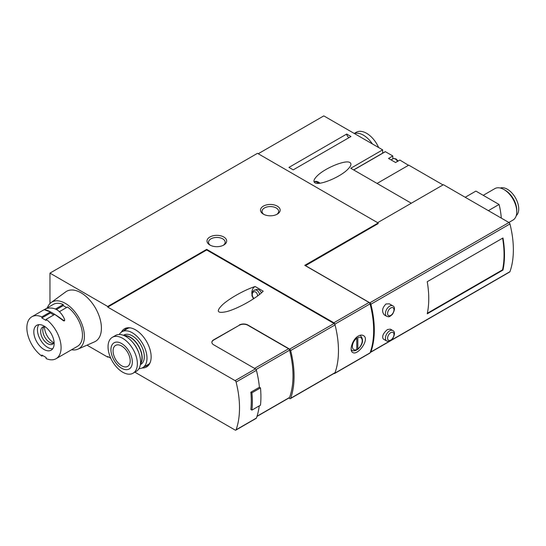 <?xml version="1.0" encoding="UTF-8"?>
<svg xmlns="http://www.w3.org/2000/svg" width="546" height="546" viewBox="0 0 546 546"><rect width="100%" height="100%" fill="white"/><g stroke="black" fill="none" stroke-linecap="round" stroke-linejoin="round"><path stroke-width="0.82" d="M357.828 348.935A6.961 4.02 120 0 0 362.216 340.759A6.961 4.02 120 0 0 357.828 337.64L357.828 348.935L357.541 349.597L356.763 349.563M356.763 337.135L356.763 349.556L356.395 350.252C354.197 351.003 352.723 351.017 351.993 350.32A8.47 4.894 120 0 1 351.187 349.631M49.966 273.13L107.733 306.483L206.681 249.351L333.852 322.775A1.515 0.874 60 0 1 334.862 324.181A90.772 52.409 60 0 1 334.862 373.171A1.515 0.874 60 0 1 334.609 373.491L369.806 353.173A1.515 0.874 -120 0 0 370.058 352.859A90.772 52.409 -120 0 0 370.058 303.869A1.515 0.874 -120 0 0 369.048 302.457L304.77 265.349L378.153 222.98L257.494 153.317L49.966 273.13L49.966 303.562M358.306 336.029C352.347 339.237 348.969 350.853 352.702 352.477C357.732 356.053 370.331 338.936 363.356 335.565C361.937 334.807 360.251 334.964 358.306 336.029M392.738 305.808L389.325 303.842L386.015 303.979C382.125 307.889 381.552 311.534 384.295 314.912L386.684 316.291C388.322 316.516 388.588 318.011 392.506 314.264C395.045 309.712 395.12 306.9 392.738 305.808A6.054 3.494 120 0 0 389.707 306.108A6.054 3.494 120 0 0 385.756 311.445A6.054 3.494 120 0 0 386.684 316.291M427.231 313.814L502.968 270.086A90.772 52.409 -120 0 0 502.968 237.974L427.231 281.702A90.772 52.409 -120 0 1 427.231 313.814M370.236 352.354A1.515 0.874 -120 0 0 370.632 352.293L509.691 272.004A1.515 0.874 -120 0 0 509.95 271.676A90.772 52.409 -120 0 0 509.95 223.942A1.515 0.874 -120 0 0 508.94 222.522L443.407 184.691L377.62 222.672M370.632 352.293A1.515 0.874 -120 0 0 370.884 351.965A90.772 52.409 -120 0 0 370.884 304.231A1.515 0.874 -120 0 0 369.874 302.812L508.94 222.522M392.738 330.514L390.349 329.136L387.462 329.518C383.19 333.231 381.791 336.404 383.272 339.025L386.684 340.997C388.322 341.223 388.588 342.711 392.506 338.964C395.045 334.418 395.12 331.599 392.738 330.514A6.054 3.494 120 0 0 389.707 330.815A6.054 3.494 120 0 0 385.756 336.145A6.054 3.494 120 0 0 386.684 340.997M239.305 325.007A6.054 3.494 0 0 1 247.864 325.007L289.646 349.133A1.515 0.874 60 0 1 290.656 350.552A90.772 52.409 60 0 1 290.656 398.287A1.515 0.874 60 0 1 290.397 398.614L334.794 372.986A1.515 0.874 -120 0 0 335.053 372.659A90.772 52.409 -120 0 0 335.053 324.925A1.515 0.874 -120 0 0 334.036 323.498L206.681 249.972L107.733 307.098L235.087 380.63L255.412 368.891L213.629 344.772A6.054 3.494 0 0 1 211.862 342.301A6.054 3.494 0 0 1 213.629 339.83L239.305 325.252A6.054 3.494 180 0 1 247.864 325.252L288.588 348.764A1.515 0.874 -120 0 1 289.598 350.184A89.257 51.536 -120 0 1 289.598 397.433A1.515 0.874 -120 0 1 289.346 397.754L256.961 416.448M255.139 286.507L263.206 291.161C256.709 298.143 237.585 308.838 226.617 311.623C216.98 313.718 215.731 311.309 222.891 304.388C230.153 297.959 244.922 289.769 255.139 286.507A8.47 5.992 75 0 0 251.849 293.543M251.924 410.114A92.281 53.276 -120 0 0 251.924 392.82L260.483 387.878A92.281 53.276 -120 0 1 260.483 405.173L251.924 410.114L250.846 409.493A90.772 52.409 -120 0 0 250.846 392.199L259.405 387.257A90.772 52.409 -120 0 0 256.422 370.318A1.515 0.874 -120 0 0 255.412 368.891M134.876 372.181L235.087 430.036A1.515 0.874 -120 0 0 235.845 430.112A1.515 0.874 -120 0 0 236.097 429.784A90.772 52.409 -120 0 0 236.097 382.05A1.515 0.874 -120 0 0 235.087 380.63M235.845 430.112L256.17 418.379A1.515 0.874 -120 0 0 256.422 418.052A90.772 52.409 -120 0 0 259.248 405.883M211.862 342.424A6.054 3.494 180 0 1 213.629 340.076L239.305 325.252M378.153 222.98L378.153 223.601L305.412 265.718M353.719 169.963L385.38 151.686L392.806 155.972L388.527 158.442L395.591 162.517L399.87 160.046L408.51 165.288M385.38 151.686L353.658 169.929M392.806 155.972L392.806 158.886M442.997 184.923L408.749 165.151L377.068 183.442M411.315 203.214L350.771 168.264L382.65 149.857L382.65 153.16M382.65 149.857L323.812 115.889L258.238 153.747M346.717 134.05L288.95 167.404L293.209 169.861L350.976 136.514L346.717 134.05A3.023 1.747 -120 0 0 349.058 137.619M349.945 162.558C345.761 159.446 324.495 168.209 316.933 176.167C313.8 179.388 313.124 181.593 314.919 182.787C319.103 185.899 340.37 177.136 347.932 169.178C351.064 165.957 351.74 163.752 349.945 162.558M142.069 367.984A22.052 12.735 -120 0 0 150.109 362.694A22.052 12.735 -120 0 0 146.567 341.496A22.052 12.735 -120 0 0 129.975 327.825A22.052 12.735 -120 0 0 121.383 332.145M107.733 306.483L107.733 307.098M87.005 345.161L107.733 357.125L108.265 356.818M110.811 358.285L107.733 356.504L107.733 357.125M206.681 249.351L206.681 249.972M334.609 373.491A1.515 0.874 60 0 1 333.954 373.471M223.792 236.998A9.835 5.678 180 0 1 223.792 245.031A9.835 5.678 180 0 1 209.889 245.031A9.835 5.678 180 0 1 209.889 236.998A9.835 5.678 180 0 1 223.792 236.998M277.279 206.122A9.835 5.678 180 0 1 277.279 214.148A9.835 5.678 180 0 1 263.377 214.148A9.835 5.678 180 0 1 263.377 206.122A9.835 5.678 180 0 1 277.279 206.122M305.412 265.595L369.874 302.812M501.269 218.093A60.51 34.937 -120 0 0 499.064 204.47L488.37 210.647M499.064 204.47L475.9 191.093L465.199 197.27M516.243 215.636A16.039 9.262 -120 0 0 515.397 197.727A16.039 9.262 -120 0 0 500.307 188.036M508.845 222.468L513.001 220.065A18.155 10.483 -120 0 0 516.762 211.759L516.762 210.244A16.298 9.412 -120 0 0 505.241 190.281L503.924 189.523A18.155 10.483 -120 0 0 494.847 188.623L483.237 195.331M516.762 211.759A18.155 10.483 -120 0 0 503.924 189.523M260.483 387.878L259.405 387.257M288.814 398.061L289.646 398.539A1.515 0.874 60 0 0 290.397 398.614M427.347 313.254L502.538 269.84L502.968 270.086M502.538 269.84A90.772 52.409 -120 0 0 502.613 238.179M251.924 392.82L250.846 392.199M263.957 214.455A8.32 4.805 180 0 1 262.005 211.37A8.32 4.805 180 0 1 267.144 206.934A8.32 4.805 180 0 1 276.208 207.971A8.32 4.805 180 0 1 278.651 211.37A8.32 4.805 180 0 1 276.699 214.455M210.469 245.338A8.32 4.805 180 0 1 208.524 242.247A8.32 4.805 180 0 1 213.657 237.81A8.32 4.805 180 0 1 222.727 238.855A8.32 4.805 180 0 1 225.164 242.247A8.32 4.805 180 0 1 223.218 245.338M253.433 298.86A8.47 5.992 75 0 1 253.126 298.3M253.556 298.785L251.965 295.85L252.013 292.779L253.528 290.547L256.695 289.469A5.146 3.638 75 0 1 258.968 289.837A5.146 3.638 75 0 1 261.357 292.922M144.792 366.448A21.178 12.23 -120 0 0 147.202 365.581A21.178 12.23 -120 0 0 150.341 362.073M130.637 327.934A21.178 12.23 -120 0 0 126.024 328.904A21.178 12.23 -120 0 0 124.072 330.555M372.413 143.946A20.728 11.964 -120 0 0 363.397 135.155A20.728 11.964 -120 0 0 354.374 133.531M378.651 147.55A20.728 11.964 -120 0 0 366.605 133.306A20.728 11.964 -120 0 0 356.238 132.282L354.224 133.442M121.635 346.007A12.101 6.989 60 0 1 129.545 356.675A12.101 6.989 60 0 1 127.689 366.373A12.101 6.989 60 0 1 115.581 359.384A12.101 6.989 60 0 1 115.581 345.406A12.101 6.989 60 0 1 121.635 346.007M121.635 343.536A15.131 8.736 60 0 1 130.897 367.41A15.131 8.736 60 0 1 112.374 356.715A15.131 8.736 60 0 1 121.635 343.536M119.274 334.5A20.728 11.964 60 0 1 121.97 331.763A20.728 11.964 60 0 1 132.33 332.787A20.728 11.964 60 0 1 145.871 351.051A20.728 11.964 60 0 1 142.697 367.663A20.728 11.964 60 0 1 138.977 368.632M123.41 335.299L123.86 335.039A16.946 9.78 60 0 1 132.33 335.879A16.946 9.78 60 0 1 143.4 350.812A16.946 9.78 60 0 1 140.807 364.387L140.356 364.646M123.99 335.531A16.946 9.78 60 0 1 130.194 337.114A16.946 9.78 60 0 1 140.629 350.184A16.946 9.78 60 0 1 140.445 364.032M124.522 335.77A16.639 9.61 60 0 1 130.194 337.36A16.639 9.61 60 0 1 140.506 363.452M133.135 342.861A16.639 9.61 60 0 1 138.664 352.443M112.34 337.319L115.554 335.469A20.728 11.964 60 0 1 125.914 336.493A20.728 11.964 60 0 1 139.455 354.757A20.728 11.964 60 0 1 136.275 371.369L133.067 373.218A20.728 11.964 60 0 1 112.34 361.254A20.728 11.964 60 0 1 112.34 337.319A20.728 11.964 60 0 1 122.707 338.349A20.728 11.964 60 0 1 136.247 356.613A20.728 11.964 60 0 1 133.067 373.218M42.772 355.562L41.837 356.101L41.837 355.023L46.117 357.493L46.117 358.572A24.208 13.978 60 0 0 56.074 358.695A24.208 13.978 60 0 0 60.162 340.677A24.208 13.978 60 0 0 46.117 319.355L54.75 314.373L63.343 320.659C64.312 321.178 64.715 320.946 64.564 319.956M59.453 311.657L67.506 307.009A24.208 13.978 60 0 1 81.559 328.323A24.208 13.978 60 0 1 77.471 346.341L56.074 358.695M41.837 356.101A24.208 13.978 60 0 1 27.785 334.787A24.208 13.978 60 0 1 31.873 316.769A24.208 13.978 60 0 1 41.837 316.885L50.471 311.902L44.779 309.944L44.704 309.48L44.779 309.944M55.467 309.016L63.227 304.538A24.208 13.978 60 0 0 53.269 304.415L46.11 308.551M50.471 311.902L50.471 312.981L41.837 317.97L41.837 316.885M66.571 307.548L63.227 305.617L56.484 309.507M63.227 305.617L63.227 304.538M46.117 319.355L46.117 320.441L41.837 317.97M50.471 312.981A40.861 23.594 0 0 0 53.761 314.94M54.136 343.598A14.373 8.299 60 0 1 51.16 350.177A14.373 8.299 60 0 1 36.787 341.878A14.373 8.299 60 0 1 36.787 325.286A14.373 8.299 60 0 1 47.864 329.136A14.373 8.299 60 0 1 54.136 343.598M47.366 307.821A26.931 15.547 60 0 1 51.085 302.593A26.931 15.547 60 0 1 72.099 308.695A26.931 15.547 60 0 1 84.412 336.37A26.931 15.547 60 0 1 77.955 349.14A26.931 15.547 60 0 1 71.574 349.747M51.085 302.593L65.657 291.912A28.897 16.68 60 0 1 88.206 298.464A28.897 16.68 60 0 1 101.419 328.16A28.897 16.68 60 0 1 94.492 341.864L77.955 349.14M64.564 319.301C64.756 320.338 64.353 320.666 63.343 320.29C55.166 314.203 48.976 310.626 44.779 309.575L45.994 308.586C54.17 306.545 60.36 310.114 64.564 319.301L64.653 320.372M52.744 348.723A14.373 8.299 60 0 1 40.424 339.783A14.373 8.299 60 0 1 38.841 324.638M54.081 342.315A9.835 5.678 60 0 1 52.525 344.151A9.835 5.678 60 0 1 42.697 338.472A9.835 5.678 60 0 1 42.697 327.115A9.835 5.678 60 0 1 45.059 326.692M53.481 343.325A9.835 5.678 60 0 1 44.833 337.237A9.835 5.678 60 0 1 43.885 326.699M53.836 342.806A12.858 7.426 60 0 1 44.513 326.658M356.763 338.261A6.961 4.02 120 0 0 352.375 346.437A6.961 4.02 120 0 0 356.763 349.556M359.916 335.326L360.462 335.647A8.47 4.894 120 0 0 359.8 335.367M334.862 373.171L370.058 352.859M334.862 324.181L370.058 303.869M370.884 304.231L509.95 223.942M370.884 351.965L389.551 341.189M391.352 340.144L509.95 271.676M289.646 349.133L334.036 323.498M236.097 382.05L256.422 370.318M236.097 429.784L256.422 418.052M397.536 161.391A4.539 2.621 -120 0 0 392.997 158.777L391.052 159.896M333.852 322.775L369.048 302.457M290.656 398.287L335.053 372.659M290.656 350.552L335.053 324.925M254.566 368.407L288.588 348.764M256.074 369.54L289.598 350.184M257.03 416.236L289.598 397.433M254.627 290.022A5.146 3.638 75 0 1 256.9 290.39A5.146 3.638 75 0 1 259.562 294.437M254.102 298.416A3.631 2.566 75 0 1 252.382 293.687A3.631 2.566 75 0 1 255.589 292.021A3.631 2.566 75 0 1 257.575 295.973M314.278 182.234L314.544 181.968A6.054 2.088 45.1 0 1 317.356 182.46A6.054 2.088 45.1 0 1 318.652 183.333M390.779 307.964A4.539 2.621 120 0 0 388.001 315.124A4.539 2.621 120 0 0 393.557 311.916A4.539 2.621 120 0 0 390.779 307.964M390.779 332.664A4.539 2.621 120 0 0 388.001 339.83A4.539 2.621 120 0 0 393.557 336.623A4.539 2.621 120 0 0 390.779 332.664M63.343 320.659L63.343 320.29M360.462 335.647C363.977 339.81 363.008 344.465 357.548 349.617M353.631 169.908L385.23 151.665M398.095 161.077L396.15 158.995L394.021 158.442L392.997 158.777M320.024 183.19L318.475 182.098C316.23 181.135 314.919 181.088 314.544 181.968M351.221 349.877L351.993 350.32M142.697 367.663L149.154 363.929M121.97 331.763L128.433 328.037M31.873 316.769L44.799 309.302"/></g></svg>
